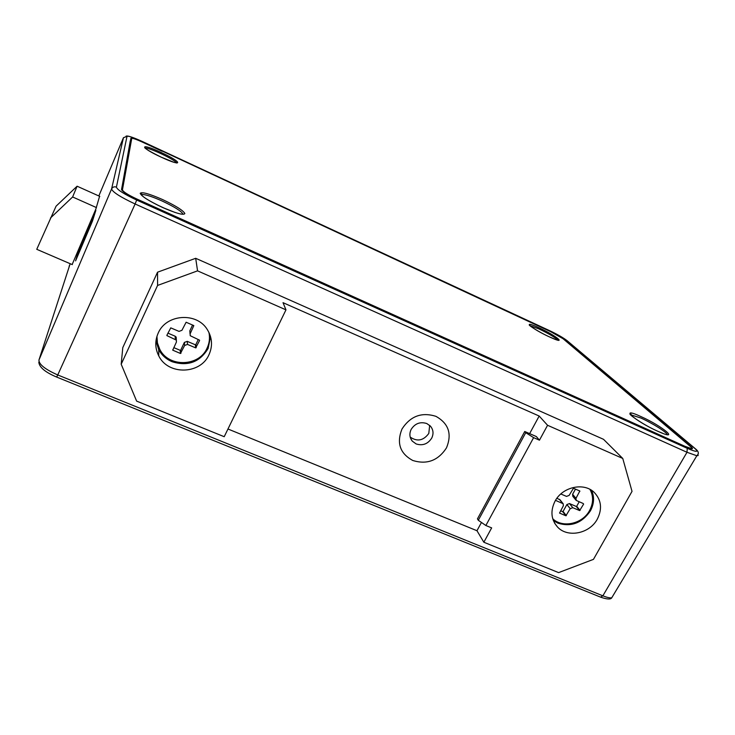 <?xml version="1.0" encoding="UTF-8"?>
<svg xmlns="http://www.w3.org/2000/svg" width="735" height="735" viewBox="0 0 735 735"><rect width="100%" height="100%" fill="white"/><g stroke="black" fill="none" stroke-linecap="round" stroke-linejoin="round"><path stroke-width="1.1" d="M79.564 248.715L95.862 210.32L92.417 221.217L75.586 260.879L78.278 251.912L79.564 248.715L80.584 249.165M99.583 196.291L95.908 208.905L72.14 264.554M161.856 151.134L142.305 141.974C136.664 139.402 132.943 138.051 131.142 137.941L121.541 189.446C122.203 191.449 127.274 194.683 136.765 199.139L685.195 446.568L691.598 448.828C692.958 448.947 692.756 448.231 690.964 446.696L563.589 338.964C560.86 336.869 556.57 334.425 550.736 331.641L479.955 298.318M161.893 151.07L142.351 141.506C130.123 135.984 127.146 135.745 126.089 136.122M529.641 433.622L539.178 416.038L283.021 302.673L285.97 309.858L224.212 436.709L136.627 401.108L121.192 364.22L122.782 347.627L157.538 272.198L195.694 258.297L603.508 439.31L622.756 458.456L632.026 491.366L593.457 559.363L558.6 572.62L483.85 542.237L491.66 527.886L485.863 525.507L533.619 437.637L539.453 440.182L547.566 425.28L622.756 458.456M429.672 425.363L428.799 433.439C423.433 440.678 417.232 441.891 410.185 437.059M227.969 429.001L476.969 530.725L483.85 542.237M481.453 522.456L476.969 530.725M412.822 460.505C426.925 464.814 438.133 460.625 446.448 447.927C452.181 434.054 448.681 423.535 435.947 416.35C421.697 411.876 410.378 416.093 401.99 429.019C396.404 443.058 400.015 453.559 412.822 460.505M195.694 258.297L197.559 270.857L285.97 309.858M539.178 416.038L547.566 425.28M121.192 364.22L157.584 285.428L197.559 270.857M158.19 333.12C154.819 340.838 155.011 348.436 158.769 355.905C168.122 375.438 200.6 374.501 209.016 354.647C212.81 346.075 212.259 337.751 207.38 329.693C196.952 311.906 166.147 313.946 158.19 333.12M157.538 272.198L157.584 285.428M210.559 336.685L208.115 348.463C199.819 362.18 187.802 366.6 172.073 361.712C166.174 359.176 161.728 355.161 158.723 349.658L155.967 340.856M555.035 501.187C550.258 510.889 551.039 519.443 557.387 526.866C567.374 538.149 589.654 533.766 597.325 519.103C602.378 508.987 601.395 500.14 594.376 492.56C584.132 482.05 562.45 486.772 555.035 501.187M533.619 437.637L525.755 432.676L478.301 520.279L485.863 525.507M478.301 520.279L477.447 518.873L524.744 431.491L525.755 432.676M524.744 431.491L536.339 436.553L539.453 440.182M591.574 490.337C594.541 496.989 594.146 503.833 590.407 510.871C582.028 523.072 571.205 527.179 557.911 523.164L553.326 520.518M431.711 438.124C433.779 433.733 433.365 429.736 430.453 426.144L426.805 423.544C420.245 421.486 415.036 423.433 411.168 429.378C409.165 433.659 409.533 437.573 412.262 441.11L416.148 443.949C422.671 445.961 427.862 444.023 431.711 438.124M161.884 150.895L550.938 331.807L563.047 338.716L690.284 446.393C691.957 447.826 692.159 448.497 690.891 448.396L684.836 446.264L136.783 198.983C127.844 194.784 123.067 191.734 122.442 189.85L131.785 138.253C133.494 138.373 137.004 139.641 142.296 142.057L162.104 151.254L162.077 150.666L480.029 298.337M131.427 138.428L130.352 140.734M130.27 140.918L121.541 189.63M630.428 414.641L631.181 414.981M156.096 204.358L166.248 209.08M157.621 205.12L164.686 208.409M208.915 332.385C210.063 337.788 209.466 343.006 207.123 348.041C199.203 366.783 168.581 367.665 159.734 349.235L157.437 342.969L156.941 336.327M166.882 335.289L170.759 327.865L179.018 331.384L181.922 330.318L186.12 322.233L193.829 325.605L190.126 333.819L190.227 335.72L199.543 340.167M166.891 335.592L176.354 340.149L176.428 342.005L172.743 350.154L180.452 353.48L184.623 345.478L187.517 344.412L195.694 347.885L199.58 340.525M192.579 325.008L189.832 330.833L190.053 333.993M198.229 339.561L195.832 344.614L196.181 347.71M195.694 347.885L195.354 344.788L187.25 341.352L184.384 342.4L180.718 350.163L180.939 353.305M180.452 353.48L180.24 350.338L173.791 347.618M176.281 338.89L176.179 337.117L175.16 336.217L167.892 333.13M589.92 489.363C593.586 496.061 593.467 503.108 589.58 510.522C582.57 523.899 562.569 528.382 552.72 518.717M560.814 493.975L566.51 496.401L569.12 495.418L573.456 488.242L579.832 490.998L575.974 498.339L576.194 500.406L583.186 503.503M555.743 500.462L563.157 503.723L563.359 505.781L559.528 513.076L565.904 515.786L570.204 508.675L572.813 507.692L579.649 510.586L583.645 504.054M575.477 489.115L572.602 494.287L572.822 496.345L575.992 500.167M579.189 501.803L576.69 506.296L580.08 510.421M579.649 510.586L576.258 506.452L569.478 503.576L566.887 504.55L563.056 511.45L566.336 515.621M565.904 515.786L562.624 511.606L560.594 510.751M560.088 499.892L556.928 498.247M72.324 264.628L36.75 249.312L56.071 206.177L77.092 186.212L99.795 196.383M50.439 218.038L72.627 196.971L96.46 207.592M77.092 186.212L72.627 196.971M70.174 263.709L38.937 360.077L111.591 188.913L123.462 137.684L98.821 195.951M480.322 298.493L549.605 330.667C557.332 334.361 563.019 337.604 566.657 340.388L694.878 448.469C699.013 452.31 696.468 452.264 687.253 448.322L136.682 200.049L135.111 203.981C120.338 197.044 112.492 192.019 111.591 188.913C112.657 187.002 114.265 186.405 116.415 187.131L127.008 136.37L123.462 137.684M136.682 200.049C123.995 194.086 117.242 189.777 116.415 187.131M127.008 136.37C128.175 135.699 133.292 137.408 142.351 141.506L161.875 150.574M567.163 340.718L566.657 340.388M38.937 360.077C38.946 364.45 45.221 369.411 57.753 374.96L56.641 377.064M697.837 454.349L698.176 455.507L696.835 455.746L686.995 452.282L135.111 203.981L57.753 374.96L602.875 595.819C606.862 597.417 609.811 598.088 611.722 597.831L613.238 595.313M600.541 597.123L602.875 595.819L686.995 452.282L687.253 448.322M694.878 448.469L695.383 448.773C698.719 451.409 699.205 453.734 696.835 455.746L611.722 597.831C610.73 599.539 607.128 599.356 600.927 597.279L56.678 377.073C45.221 372.25 39.267 367.27 38.808 362.144M69.32 265.73L69.136 266.263M79.242 252.335L78.278 251.912M162.518 199.534C149.297 193.764 141.855 191.688 140.192 193.305C141.442 196.3 148.966 201.05 162.747 207.564C176.437 213.472 183.805 215.456 184.852 213.536C183.125 210.403 175.683 205.736 162.518 199.534M161.149 152.485C139.494 142.287 138.786 146.871 161.287 157.207C183.64 167.626 182.666 162.325 161.149 152.485M539.049 327.828C520.536 319.1 530.909 328.398 549.504 336.933C568.33 345.716 556.79 335.932 539.049 327.828M640.948 416.58C617.942 405.895 634.746 420.962 657.843 431.289C681.253 441.965 662.667 426.199 640.948 416.58M122.111 190.54L122.442 189.85M558.067 340.277C555.43 337.595 549.045 333.8 538.902 328.903L529.806 325.587M176.832 163.032C175.252 161.057 169.886 157.887 160.735 153.541C152.871 149.958 147.671 148.093 145.126 147.946L144.933 147.974M183.033 214.234C181.692 211.34 174.673 206.912 161.985 200.94C152.632 196.787 146.063 194.619 142.268 194.453L141.138 194.729M667.242 434.651C667.261 432.538 652.147 423.048 640.846 418.004L630.492 414.724M167.038 334.94L167.065 335.748M175.325 339.248L175.16 336.217M172.881 349.538L172.918 350.31M184.623 345.478L184.384 342.4M187.25 341.352L187.517 344.412M189.832 330.833L190.126 333.819M562.633 503.374L559.363 499.286M570.204 508.675L566.887 504.55M569.478 503.576L572.813 507.692M572.602 494.287L575.974 498.339M579.869 491.347L579.4 490.796M480.286 298.456L549.468 330.594M695.383 448.773L567.062 340.636C563.249 337.714 557.415 334.379 549.559 330.631M130.573 139.246L131.142 137.941M158.723 349.658L158.769 355.905M554.659 523.246L557.387 526.866M410.452 437.959L412.262 441.11M529.898 325.678L529.567 324.888C527.023 324.383 539.251 332.385 549.44 336.896L556.138 339.699M145.071 148.093L144.666 147.276C144.308 148.25 149.848 151.557 161.277 157.198L173.929 162.297M141.837 195.492L142.268 194.453L141.12 193.7C140.927 195.951 148.13 200.563 162.729 207.536M174.958 212.424L162.747 207.546M631.016 415.293L631.337 414.659L630.602 413.787C626.165 412.905 643.878 425.289 657.706 431.215M663.126 433.485L657.807 431.261M176.179 337.117L176.354 340.149M559.886 499.635L563.157 503.723"/></g></svg>
